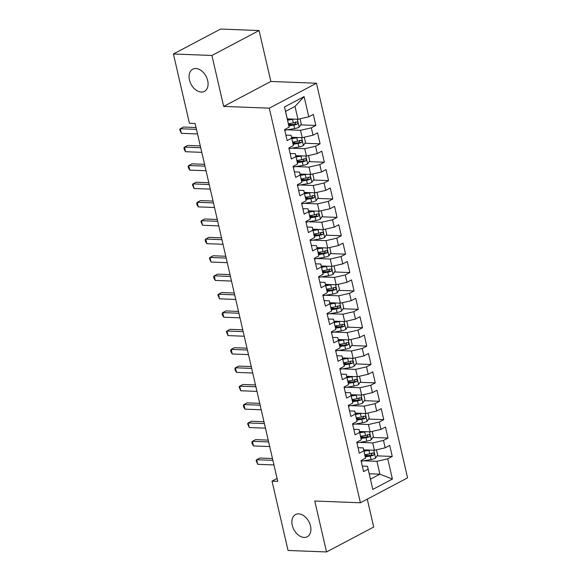 <?xml version="1.0" encoding="UTF-8"?>
<svg xmlns="http://www.w3.org/2000/svg" width="581" height="581" viewBox="0 0 581 581"><rect width="100%" height="100%" fill="white"/><g stroke="black" fill="none" stroke-linecap="round" stroke-linejoin="round"><path stroke-width="0.87" d="M201.287 92.052A12.535 8.49 62.1 0 1 190.11 82.124A12.535 8.49 62.1 0 1 192.71 69.197A12.535 8.49 62.1 0 1 195.855 68.514A12.535 8.49 62.1 0 1 207.032 78.45A12.535 8.49 62.1 0 1 204.432 91.37A12.535 8.49 62.1 0 1 201.287 92.052M304.11 537.418A12.535 8.49 62.1 0 1 292.933 527.483A12.535 8.49 62.1 0 1 295.533 514.563A12.535 8.49 62.1 0 1 298.678 513.88A12.535 8.49 62.1 0 1 309.855 523.808A12.535 8.49 62.1 0 1 307.247 536.735A12.535 8.49 62.1 0 1 304.11 537.418M259.09 30.539L211.92 55.471L223.678 106.403L270.855 81.471L259.09 30.539L220.598 29.05L173.421 53.982L189.428 123.303L195.129 123.528L277.747 481.358L272.039 481.141L288.045 550.461L326.537 551.95L373.714 527.018L367.279 499.144M270.855 81.471L316.471 83.236L407.579 477.843L360.402 502.776L269.293 108.168L316.471 83.236M369.218 473.762L379.901 474.176L392.407 479.056L387.738 458.83L392.262 456.434L389.713 445.402L385.188 447.798L383.489 440.442L388.014 438.045L385.472 427.013L380.94 429.41L379.24 422.053L383.772 419.656L381.223 408.625L376.699 411.021L374.999 403.664L379.524 401.275L376.975 390.236L372.45 392.633L370.751 385.276L375.282 382.886L372.733 371.847L368.209 374.244L366.509 366.887L371.034 364.498L368.485 353.466L363.96 355.855L362.261 348.498L366.793 346.109L364.243 335.077L359.719 337.467L358.019 330.11L362.544 327.72L359.995 316.689L355.47 319.078L353.771 311.721L358.295 309.332L355.754 298.3L351.222 300.689L349.53 293.332L354.054 290.943L351.505 279.911L346.98 282.301L345.281 274.944L349.806 272.554L347.264 261.523L342.732 263.912L341.04 256.555L345.564 254.166L343.015 243.134L338.491 245.523L336.791 238.174L341.316 235.777L338.774 224.745L334.242 227.135L332.543 219.785L337.074 217.388L334.525 206.357L330.001 208.746L328.301 201.396L332.826 199L330.277 187.968L325.752 190.365L324.053 183.008L328.585 180.611L326.035 169.579L321.511 171.976L319.811 164.619L324.336 162.222L321.787 151.191L317.262 153.587L315.563 146.23L320.095 143.841L317.546 132.802L313.021 135.199L311.322 127.842L315.846 125.452L313.297 114.413L308.772 116.81L297.973 119.287L294.995 106.41L285.561 111.399L289.135 127.188L284.465 106.962L304.103 96.584L308.772 116.81M392.407 479.056L372.77 489.434L367.497 466.289L362.304 466.085M289.135 127.188L284.61 129.578L287.159 140.609L291.684 138.22L293.383 145.577L288.859 147.966L291.401 158.998L295.932 156.609L297.625 163.965L293.1 166.355L295.649 177.387L300.174 174.997L301.873 182.354L297.349 184.743L299.89 195.775L304.422 193.386L306.122 200.735L301.59 203.132L304.139 214.164L308.664 211.774L310.363 219.124L305.838 221.521L308.388 232.553L312.912 230.163L314.611 237.513L310.08 239.909L312.629 250.941L317.153 248.545L318.853 255.901L314.328 258.298L316.877 269.33L321.402 266.933L323.101 274.29L318.57 276.687L321.119 287.718L325.643 285.322L327.343 292.679L322.818 295.068L325.367 306.107L329.892 303.71L331.591 311.067L327.067 313.457L329.609 324.496L334.14 322.099L335.833 329.456L331.308 331.845L333.857 342.877L338.382 340.488L340.081 347.845L335.557 350.234L338.098 361.266L342.63 358.876L344.322 366.233L339.798 368.623L342.347 379.654L346.872 377.265L348.571 384.622L344.046 387.011L346.588 398.043L351.12 395.654L352.82 403.011L348.288 405.4L350.837 416.432L355.361 414.042L357.061 421.399L352.536 423.789L355.085 434.82L359.61 432.431L361.309 439.788L356.778 442.177L359.327 453.209L363.851 450.82L365.551 458.169L361.026 460.566L363.575 471.598L368.1 469.208M287.421 129.81L300.515 130.318L302.214 137.675L291.531 137.261M311.322 127.842L300.515 130.318M313.021 135.199L302.214 137.675M284.465 106.962L285.561 111.399M291.669 148.199L304.764 148.707L306.463 156.057L295.78 155.65M315.563 146.23L304.764 148.707M317.262 153.587L306.463 156.057M291.684 138.22L291.081 135.3L285.888 135.104M291.081 135.3L293.383 145.577M295.911 166.587L309.005 167.096L310.704 174.445L300.021 174.039M319.811 164.619L309.005 167.096M321.511 171.976L310.704 174.445M295.932 156.609L295.33 153.689L290.13 153.493M295.33 153.689L297.625 163.965M300.159 184.976L313.253 185.484L314.953 192.834L304.27 192.42M324.053 183.008L313.253 185.484M325.752 190.365L314.953 192.834M300.174 174.997L299.571 172.078L294.378 171.882M299.571 172.078L301.873 182.354M304.408 203.365L317.495 203.866L319.194 211.223L308.518 210.809M328.301 201.396L317.495 203.866M330.001 208.746L319.194 211.223M304.422 193.386L303.819 190.466L298.619 190.27M303.819 190.466L306.122 200.735M308.649 221.753L321.743 222.254L323.443 229.611L312.76 229.197M332.543 219.785L321.743 222.254M334.242 227.135L323.443 229.611M308.664 211.774L308.061 208.855L302.868 208.652M308.061 208.855L310.363 219.124M312.898 240.142L325.992 240.643L327.684 248L317.008 247.586M336.791 238.174L325.992 240.643M338.491 245.523L327.684 248M312.912 230.163L312.309 227.244L307.109 227.04M312.309 227.244L314.611 237.513M317.139 258.53L330.233 259.032L331.933 266.388L321.249 265.975M341.04 256.555L330.233 259.032M342.732 263.912L331.933 266.388M317.153 248.545L316.551 245.632L311.358 245.429M316.551 245.632L318.853 255.901M321.387 276.919L334.482 277.42L336.174 284.777L325.498 284.363M345.281 274.944L334.482 277.42M346.98 282.301L336.174 284.777M321.402 266.933L320.799 264.021L315.606 263.818M320.799 264.021L323.101 274.29M325.629 295.301L338.723 295.809L340.422 303.166L329.739 302.752M349.53 293.332L338.723 295.809M351.222 300.689L340.422 303.166M325.643 285.322L325.04 282.41L319.848 282.206M325.04 282.41L327.343 292.679M329.877 313.689L342.972 314.198L344.671 321.554L333.988 321.14M353.771 311.721L342.972 314.198M355.47 319.078L344.671 321.554M329.892 303.71L329.289 300.798L324.096 300.595M329.289 300.798L331.591 311.067M334.119 332.078L347.213 332.586L348.912 339.943L338.229 339.529M358.019 330.11L347.213 332.586M359.719 337.467L348.912 339.943M334.14 322.099L333.538 319.187L328.338 318.984M333.538 319.187L335.833 329.456M338.367 350.466L351.461 350.975L353.161 358.332L342.478 357.918M362.261 348.498L351.461 350.975M363.96 355.855L353.161 358.332M338.382 340.488L337.779 337.576L332.586 337.372M337.779 337.576L340.081 347.845M342.608 368.855L355.703 369.363L357.402 376.72L346.719 376.306M366.509 366.887L355.703 369.363M368.209 374.244L357.402 376.72M342.63 358.876L342.027 355.964L336.827 355.761M342.027 355.964L344.322 366.233M346.857 387.244L359.951 387.752L361.651 395.109L350.968 394.695M370.751 385.276L359.951 387.752M372.45 392.633L361.651 395.109M346.872 377.265L346.269 374.346L341.076 374.149M346.269 374.346L348.571 384.622M351.106 405.632L364.193 406.141L365.892 413.49L355.209 413.084M374.999 403.664L364.193 406.141M376.699 411.021L365.892 413.49M351.12 395.654L350.517 392.734L345.317 392.538M350.517 392.734L352.82 403.011M355.347 424.021L368.441 424.529L370.141 431.879L359.457 431.472M379.24 422.053L368.441 424.529M380.94 429.41L370.141 431.879M355.361 414.042L354.759 411.123L349.566 410.927M354.759 411.123L357.061 421.399M359.595 442.41L372.69 442.918L374.382 450.268L363.706 449.861M383.489 440.442L372.69 442.918M385.188 447.798L374.382 450.268M359.61 432.431L359.007 429.512L353.807 429.315M359.007 429.512L361.309 439.788M363.837 460.798L376.931 461.307L379.901 474.176L370.467 479.158L367.497 466.289M387.738 458.83L376.931 461.307M363.851 450.82L363.248 447.9L358.056 447.704M363.248 447.9L365.551 458.169M211.92 55.471L173.421 53.982M360.402 502.776L314.779 501.018L326.537 551.95M223.678 106.403L269.293 108.168M277.079 478.475L272.039 481.141M287.29 118.873L297.973 119.287M372.77 489.434L370.467 479.158M294.995 106.41L304.103 96.584M392.262 456.434L377.076 455.853M369.175 455.54L364.977 455.381M388.014 438.045L372.828 437.464M364.933 437.159L360.728 436.992M383.772 419.656L368.586 419.075M360.685 418.77L356.487 418.603M379.524 401.275L364.338 400.687M356.436 400.382L352.239 400.215M375.282 382.886L360.089 382.298M352.195 381.993L347.997 381.826M371.034 364.498L355.848 363.909M347.946 363.604L343.749 363.437M366.793 346.109L351.599 345.521M343.705 345.216L339.5 345.056M362.544 327.72L347.358 327.132M339.457 326.827L335.259 326.667M358.295 309.332L343.11 308.743M335.215 308.438L331.01 308.279M354.054 290.943L338.868 290.355M330.967 290.05L326.769 289.89M349.806 272.554L334.62 271.966M326.725 271.661L322.52 271.501M345.564 254.166L330.378 253.577M322.477 253.272L318.279 253.113M341.316 235.777L326.13 235.189M318.235 234.884L314.03 234.724M337.074 217.388L321.889 216.8M313.987 216.495L309.789 216.335M332.826 199L317.64 198.411M309.738 198.106L305.541 197.947M328.585 180.611L313.391 180.03M305.497 179.725L301.299 179.558M324.336 162.222L309.15 161.641M301.248 161.336L297.051 161.169M320.095 143.841L304.902 143.253M297.007 142.948L292.809 142.781M315.846 125.452L300.66 124.864M292.759 124.559L288.561 124.392M272.474 458.525L259.86 458.039L256.671 459.724L272.896 460.348M257.732 464.321L256.09 460.522L256.671 459.724L257.732 464.321L273.956 464.945M370.191 450.108A5.193 1.394 167 0 1 368.935 450.369L364.018 451.212M367.025 449.984L363.859 450.529M376.452 449.796L377.65 454.981L375.522 458.169A5.193 1.394 167 0 1 371.063 459.564L361.818 461.14A14.99 4.023 167 0 1 361.186 461.249M365.289 456.92L370.25 456.07A5.193 1.394 -13 0 0 373.59 455.17C374.636 453.928 374.462 453.195 373.075 452.969A5.193 1.394 167 0 1 369.741 453.863L364.824 454.705M371.913 452.919L371.535 455.097A2.644 0.712 167 0 1 370.62 455.293L365.151 456.23M373.46 452.897L373.075 452.969M268.226 440.137L255.611 439.65L252.423 441.335L268.647 441.959M253.483 445.932L252.27 443.971L251.849 442.134L252.423 441.335L253.483 445.932L269.707 446.557M263.985 421.748L251.37 421.261L248.181 422.946L264.406 423.571M249.242 427.543L247.6 423.745L248.181 422.946L249.242 427.543L265.466 428.168M365.95 431.719A5.193 1.394 167 0 1 364.694 431.981L359.77 432.823M362.784 431.596L359.61 432.141M372.21 431.407L373.409 436.592L371.281 439.781A5.193 1.394 167 0 1 366.814 441.175L357.569 442.758A14.99 4.023 167 0 1 356.937 442.86M361.048 438.532L366.008 437.682A5.193 1.394 -13 0 0 369.342 436.789C370.387 435.539 370.22 434.806 368.833 434.581A5.193 1.394 167 0 1 365.5 435.474L360.576 436.316M367.671 434.53L367.294 436.709A2.644 0.712 167 0 1 366.379 436.905L360.903 437.842M369.218 434.508L368.833 434.581M361.702 413.331A5.193 1.394 167 0 1 360.445 413.592L355.521 414.435M358.535 413.207L355.369 413.752M367.962 413.018L369.16 418.204L367.032 421.392A5.193 1.394 167 0 1 362.566 422.786L353.328 424.37A14.99 4.023 167 0 1 352.696 424.471M356.799 420.143L361.76 419.293A5.193 1.394 -13 0 0 365.093 418.4C366.146 417.151 365.972 416.417 364.585 416.192A5.193 1.394 167 0 1 361.251 417.085L356.335 417.928M363.423 416.149L363.045 418.32A2.644 0.712 167 0 1 362.13 418.523L356.661 419.453M364.97 416.119L364.585 416.192M259.736 403.359L247.121 402.873L243.933 404.558L260.157 405.182M244.993 409.155L243.78 407.194L243.359 405.356L243.933 404.558L244.993 409.155L261.218 409.779M255.487 384.971L242.88 384.484L239.692 386.169L255.909 386.793M240.752 390.766L239.111 386.968L239.692 386.169L240.752 390.766L256.976 391.391M357.46 394.942A5.193 1.394 167 0 1 356.204 395.203L351.28 396.046M354.294 394.819L351.12 395.363M363.721 394.63L364.919 399.815L362.791 403.003A5.193 1.394 167 0 1 358.324 404.398L349.079 405.981A14.99 4.023 167 0 1 348.447 406.083M352.558 401.754L357.518 400.905A5.193 1.394 -13 0 0 360.852 400.011C361.898 398.762 361.731 398.029 360.343 397.803A5.193 1.394 167 0 1 357.01 398.697L352.086 399.539M359.174 397.76L358.797 399.931A2.644 0.712 167 0 1 357.889 400.135L352.413 401.064M360.728 397.731L360.343 397.803M353.212 376.553A5.193 1.394 167 0 1 351.955 376.815L347.031 377.657M350.045 376.43L346.879 376.975M359.472 376.241L360.67 381.427L358.542 384.615A5.193 1.394 167 0 1 354.076 386.009L344.838 387.592A14.99 4.023 167 0 1 344.199 387.694M348.31 383.366L353.27 382.516A5.193 1.394 -13 0 0 356.603 381.623C357.649 380.373 357.482 379.64 356.095 379.415A5.193 1.394 167 0 1 352.761 380.308L347.837 381.151M354.933 379.371L354.555 381.543A2.644 0.712 167 0 1 353.64 381.746L348.172 382.683M356.48 379.349L356.095 379.415M251.246 366.582L238.631 366.095L235.443 367.78L251.667 368.405M236.503 372.377L235.29 370.424L234.869 368.579L235.443 367.78L236.503 372.377L252.728 373.002M348.97 358.165A5.193 1.394 167 0 1 347.714 358.426L342.79 359.269M345.797 358.049L342.63 358.586M355.231 357.852L356.429 363.038L354.301 366.226A5.193 1.394 167 0 1 349.835 367.62L340.589 369.204A14.99 4.023 167 0 1 339.958 369.305M344.068 364.977L349.028 364.127A5.193 1.394 -13 0 0 352.362 363.234C353.408 361.985 353.241 361.251 351.854 361.026A5.193 1.394 167 0 1 348.52 361.919L343.596 362.762M350.684 360.983L350.307 363.154A2.644 0.712 167 0 1 349.399 363.357L343.923 364.294M352.239 360.961L351.854 361.026M246.998 348.193L234.39 347.707L231.202 349.392L247.419 350.016M232.262 353.989L231.042 352.035L230.621 350.19L231.202 349.392L232.262 353.989L248.486 354.613M344.722 339.776A5.193 1.394 167 0 1 343.465 340.038L338.541 340.88M341.555 339.66L338.389 340.197M350.982 339.464L352.18 344.656L350.052 347.837A5.193 1.394 167 0 1 345.586 349.232L336.348 350.815A14.99 4.023 167 0 1 335.709 350.917M339.82 346.588L344.78 345.739A5.193 1.394 -13 0 0 348.113 344.845C349.159 343.596 348.992 342.863 347.605 342.637A5.193 1.394 167 0 1 344.272 343.531L339.348 344.373M346.443 342.594L346.065 344.765A2.644 0.712 167 0 1 345.15 344.969L339.682 345.906M347.99 342.572L347.605 342.637M242.756 329.805L230.141 329.318L226.953 331.003L243.178 331.628M228.013 335.6L226.372 331.809L226.953 331.003L228.013 335.6L244.238 336.225M238.508 311.416L225.893 310.929L222.712 312.614L238.929 313.239M223.772 317.211L222.552 315.258L222.131 313.42L222.712 312.614L223.772 317.211L239.989 317.836M234.266 293.027L221.651 292.541L218.463 294.226L234.688 294.857M219.524 298.823L217.882 295.032L218.463 294.226L219.524 298.823L235.748 299.455M230.018 274.639L217.403 274.152L214.215 275.837L230.439 276.469M215.282 280.434L214.062 278.481L213.641 276.643L214.215 275.837L215.282 280.434L231.499 281.066M225.777 256.257L213.162 255.763L209.973 257.448L226.198 258.08M211.034 262.046L209.392 258.255L209.973 257.448L211.034 262.046L227.258 262.677M221.528 237.869L208.913 237.375L205.725 239.06L221.949 239.692M206.792 243.657L205.572 241.703L205.151 239.866L205.725 239.06L206.792 243.657L223.01 244.289M217.287 219.48L204.672 218.993L201.484 220.678L217.708 221.303M202.544 225.268L200.903 221.477L201.484 220.678L202.544 225.268L218.768 225.9M213.038 201.091L200.423 200.605L197.235 202.29L213.459 202.914M198.295 206.887L197.082 204.926L196.661 203.089L197.235 202.29L198.295 206.887L214.52 207.511M208.797 182.703L196.182 182.216L192.994 183.901L209.218 184.526M194.054 188.498L192.413 184.7L192.994 183.901L194.054 188.498L210.278 189.123M340.473 321.395A5.193 1.394 167 0 1 339.217 321.649L334.3 322.491M337.307 321.271L334.14 321.809M346.741 321.082L347.932 326.268L345.811 329.449A5.193 1.394 167 0 1 341.345 330.843L332.1 332.426A14.99 4.023 167 0 1 331.468 332.528M335.578 328.2L340.539 327.35A5.193 1.394 -13 0 0 343.872 326.457C344.918 325.215 344.744 324.474 343.364 324.249A5.193 1.394 167 0 1 340.023 325.142L335.106 325.985M342.194 324.205L341.817 326.377A2.644 0.712 167 0 1 340.902 326.58L335.433 327.517M343.749 324.183L343.364 324.249M336.232 303.006A5.193 1.394 167 0 1 334.976 303.26L330.052 304.103M333.066 302.883L329.899 303.42M342.492 302.694L343.691 307.879L341.563 311.06A5.193 1.394 167 0 1 337.096 312.455L327.851 314.038A14.99 4.023 167 0 1 327.219 314.139M331.33 309.811L336.29 308.961A5.193 1.394 -13 0 0 339.624 308.068C340.669 306.826 340.502 306.085 339.115 305.86A5.193 1.394 167 0 1 335.782 306.753L330.858 307.596M337.953 305.817L337.576 307.988A2.644 0.712 167 0 1 336.66 308.191L331.192 309.128M339.5 305.795L339.115 305.86M331.983 284.617A5.193 1.394 167 0 1 330.727 284.872L325.81 285.714M328.817 284.494L325.65 285.031M338.251 284.305L339.442 289.491L337.321 292.671A5.193 1.394 167 0 1 332.855 294.066L323.61 295.649A14.99 4.023 167 0 1 322.978 295.751M327.088 291.422L332.049 290.573A5.193 1.394 -13 0 0 335.382 289.679C336.428 288.437 336.254 287.697 334.874 287.472A5.193 1.394 167 0 1 331.533 288.365L326.616 289.207M333.705 287.428L333.327 289.599A2.644 0.712 167 0 1 332.412 289.803L326.943 290.74M335.259 287.406L334.874 287.472M327.742 266.229A5.193 1.394 167 0 1 326.486 266.483L321.562 267.325M324.576 266.105L321.402 266.65M334.002 265.916L335.201 271.102L333.073 274.29A5.193 1.394 167 0 1 328.606 275.677L319.361 277.26A14.99 4.023 167 0 1 318.729 277.369M322.84 273.034L327.8 272.184A5.193 1.394 -13 0 0 331.134 271.291C332.179 270.049 332.012 269.308 330.625 269.083A5.193 1.394 167 0 1 327.292 269.983L322.368 270.819M329.463 269.039L329.086 271.211A2.644 0.712 167 0 1 328.171 271.414L322.702 272.351M331.01 269.018L330.625 269.083M323.494 247.84A5.193 1.394 167 0 1 322.237 248.102L317.32 248.937M320.327 247.717L317.161 248.261M329.754 247.528L330.952 252.713L328.831 255.901A5.193 1.394 167 0 1 324.365 257.289L315.12 258.872A14.99 4.023 167 0 1 314.488 258.981M318.591 254.645L323.552 253.795A5.193 1.394 -13 0 0 326.892 252.902C327.938 251.66 327.764 250.927 326.377 250.694A5.193 1.394 167 0 1 323.043 251.595L318.127 252.437M325.215 250.651L324.837 252.822A2.644 0.712 167 0 1 323.922 253.025L318.453 253.962M326.762 250.629L326.377 250.694M319.252 229.451A5.193 1.394 167 0 1 317.996 229.713L313.072 230.555M316.086 229.328L312.912 229.873M325.513 229.139L326.711 234.325L324.583 237.513A5.193 1.394 167 0 1 320.116 238.907L310.871 240.483A14.99 4.023 167 0 1 310.239 240.592M314.35 236.256L319.31 235.414A5.193 1.394 -13 0 0 322.644 234.513C323.69 233.271 323.523 232.538 322.135 232.306A5.193 1.394 167 0 1 318.802 233.206L313.878 234.049M320.973 232.262L320.596 234.433A2.644 0.712 167 0 1 319.681 234.637L314.205 235.574M322.52 232.24L322.135 232.306M315.004 211.063A5.193 1.394 167 0 1 313.747 211.324L308.823 212.167M311.837 210.939L308.671 211.484M321.264 210.75L322.462 215.936L320.334 219.124A5.193 1.394 167 0 1 315.868 220.519L306.63 222.095A14.99 4.023 167 0 1 305.998 222.203M310.101 217.868L315.062 217.025A5.193 1.394 -13 0 0 318.403 216.125C319.448 214.883 319.274 214.149 317.887 213.924A5.193 1.394 167 0 1 314.553 214.817L309.637 215.66M316.725 213.873L316.347 216.045A2.644 0.712 167 0 1 315.432 216.248L309.964 217.185M318.272 213.852L317.887 213.924M310.762 192.674A5.193 1.394 167 0 1 309.506 192.936L304.582 193.778M307.596 192.551L304.422 193.095M317.023 192.362L318.221 197.547L316.093 200.735A5.193 1.394 167 0 1 311.627 202.13L302.381 203.706A14.99 4.023 167 0 1 301.75 203.815M305.86 199.479L310.82 198.637A5.193 1.394 -13 0 0 314.154 197.736C315.2 196.494 315.033 195.761 313.646 195.536A5.193 1.394 167 0 1 310.312 196.429L305.388 197.271M312.476 195.485L312.106 197.663A2.644 0.712 167 0 1 311.191 197.86L305.715 198.796M314.03 195.463L313.646 195.536M306.514 174.285A5.193 1.394 167 0 1 305.257 174.547L300.333 175.389M303.347 174.162L300.181 174.707M312.774 173.973L313.972 179.159L311.844 182.347A5.193 1.394 167 0 1 307.378 183.741L298.14 185.317A14.99 4.023 167 0 1 297.501 185.426M301.612 181.098L306.572 180.248A5.193 1.394 -13 0 0 309.905 179.347C310.951 178.106 310.784 177.372 309.397 177.147A5.193 1.394 167 0 1 306.064 178.04L301.14 178.883M308.235 177.096L307.857 179.275A2.644 0.712 167 0 1 306.942 179.471L301.474 180.408M309.782 177.074L309.397 177.147M204.548 164.314L191.933 163.827L188.745 165.512L204.97 166.137M189.805 170.11L188.593 168.149L188.171 166.311L188.745 165.512L189.805 170.11L206.03 170.734M302.273 155.897A5.193 1.394 167 0 1 301.016 156.158L296.092 157.001M299.106 155.773L295.932 156.318M308.533 155.585L309.731 160.77L307.603 163.958A5.193 1.394 167 0 1 303.137 165.353L293.892 166.936A14.99 4.023 167 0 1 293.26 167.037M297.37 162.709L302.331 161.859A5.193 1.394 -13 0 0 305.664 160.966C306.71 159.717 306.543 158.983 305.156 158.758A5.193 1.394 167 0 1 301.822 159.652L296.898 160.494M303.986 158.715L303.609 160.886A2.644 0.712 167 0 1 302.701 161.09L297.225 162.019M305.541 158.686L305.156 158.758M200.3 145.925L187.692 145.439L184.504 147.124L200.721 147.748M185.564 151.721L184.344 149.76L183.923 147.923L184.504 147.124L185.564 151.721L201.789 152.345M298.024 137.508A5.193 1.394 167 0 1 296.768 137.77L291.844 138.612M294.857 137.385L291.691 137.929M304.284 137.196L305.483 142.381L303.355 145.57A5.193 1.394 167 0 1 298.888 146.964L289.65 148.547A14.99 4.023 167 0 1 289.011 148.649M293.122 144.32L298.082 143.471A5.193 1.394 -13 0 0 301.416 142.577C302.461 141.328 302.294 140.595 300.907 140.37A5.193 1.394 167 0 1 297.574 141.263L292.65 142.105M299.745 140.326L299.368 142.498A2.644 0.712 167 0 1 298.452 142.701L292.984 143.63M301.292 140.297L300.907 140.37M196.058 127.537L183.443 127.05L180.255 128.735L196.48 129.36M181.316 133.332L179.674 129.534L180.255 128.735L181.316 133.332L197.54 133.957M293.775 119.12A5.193 1.394 167 0 1 292.519 119.381L287.602 120.223M290.609 118.996L287.442 119.541M300.043 118.807L301.234 123.993L299.113 127.181A5.193 1.394 167 0 1 294.647 128.575L285.402 130.159A14.99 4.023 167 0 1 284.77 130.26M288.88 125.932L293.841 125.082A5.193 1.394 -13 0 0 297.174 124.189C298.22 122.94 298.046 122.206 296.666 121.981A5.193 1.394 167 0 1 293.332 122.874L288.408 123.717M295.497 121.937L295.119 124.109A2.644 0.712 167 0 1 294.211 124.312L288.735 125.249M297.051 121.916L296.666 121.981M375.58 458.089L373.772 450.246M361.818 461.14L361.614 460.254M369.741 453.863L368.935 450.369M371.063 459.564L370.25 456.07M371.535 455.097L373.59 455.17M371.332 439.701L369.523 431.857M357.569 442.758L357.366 441.865M365.5 435.474L364.694 431.981M366.814 441.175L366.008 437.682M367.294 436.709L369.342 436.789M367.09 421.312L365.282 413.469M353.328 424.37L353.117 423.476M361.251 417.085L360.445 413.592M362.566 422.786L361.76 419.293M363.045 418.32L365.093 418.4M362.842 402.923L361.033 395.08M349.079 405.981L348.876 405.088M357.01 398.697L356.204 395.203M358.324 404.398L357.518 400.905M358.797 399.931L360.852 400.011M358.6 384.535L356.785 376.691M344.838 387.592L344.627 386.699M352.761 380.308L351.955 376.815M354.076 386.009L353.27 382.516M354.555 381.543L356.603 381.623M354.352 366.146L352.544 358.303M340.589 369.204L340.386 368.318M348.52 361.919L347.714 358.426M349.835 367.62L349.028 364.127M350.307 363.154L352.362 363.234M350.111 347.758L348.295 339.921M336.348 350.815L336.138 349.929M344.272 343.531L343.465 340.038M345.586 349.232L344.78 345.739M346.065 344.765L348.113 344.845M345.862 329.369L344.054 321.533M332.1 332.426L331.896 331.54M340.023 325.142L339.217 321.649M341.345 330.843L340.539 327.35M341.817 326.377L343.872 326.457M341.621 310.98L339.805 303.144M327.851 314.038L327.648 313.152M335.782 306.753L334.976 303.26M337.096 312.455L336.29 308.961M337.576 307.988L339.624 308.068M337.372 292.599L335.564 284.755M323.61 295.649L323.406 294.763M331.533 288.365L330.727 284.872M332.855 294.066L332.049 290.573M333.327 289.599L335.382 289.679M333.124 274.21L331.315 266.367M319.361 277.26L319.158 276.374M327.292 269.983L326.486 266.483M328.606 275.677L327.8 272.184M329.086 271.211L331.134 271.291M328.882 255.822L327.074 247.978M315.12 258.872L314.917 257.986M323.043 251.595L322.237 248.102M324.365 257.289L323.552 253.795M324.837 252.822L326.892 252.902M324.634 237.433L322.825 229.589M310.871 240.483L310.668 239.597M318.802 233.206L317.996 229.713M320.116 238.907L319.31 235.414M320.596 234.433L322.644 234.513M320.392 219.044L318.584 211.201M306.63 222.095L306.427 221.208M314.553 214.817L313.747 211.324M315.868 220.519L315.062 217.025M316.347 216.045L318.403 216.125M316.144 200.656L314.336 192.812M302.381 203.706L302.178 202.82M310.312 196.429L309.506 192.936M311.627 202.13L310.82 198.637M312.106 197.663L314.154 197.736M311.903 182.267L310.087 174.423M298.14 185.317L297.93 184.431M306.064 178.04L305.257 174.547M307.378 183.741L306.572 180.248M307.857 179.275L309.905 179.347M307.654 163.878L305.846 156.035M293.892 166.936L293.688 166.043M301.822 159.652L301.016 156.158M303.137 165.353L302.331 161.859M303.609 160.886L305.664 160.966M303.413 145.49L301.597 137.646M289.65 148.547L289.44 147.654M297.574 141.263L296.768 137.77M298.888 146.964L298.082 143.471M299.368 142.498L301.416 142.577M299.164 127.101L297.356 119.258M285.402 130.159L285.198 129.265M293.332 122.874L292.519 119.381M294.647 128.575L293.841 125.082M295.119 124.109L297.174 124.189"/></g></svg>
